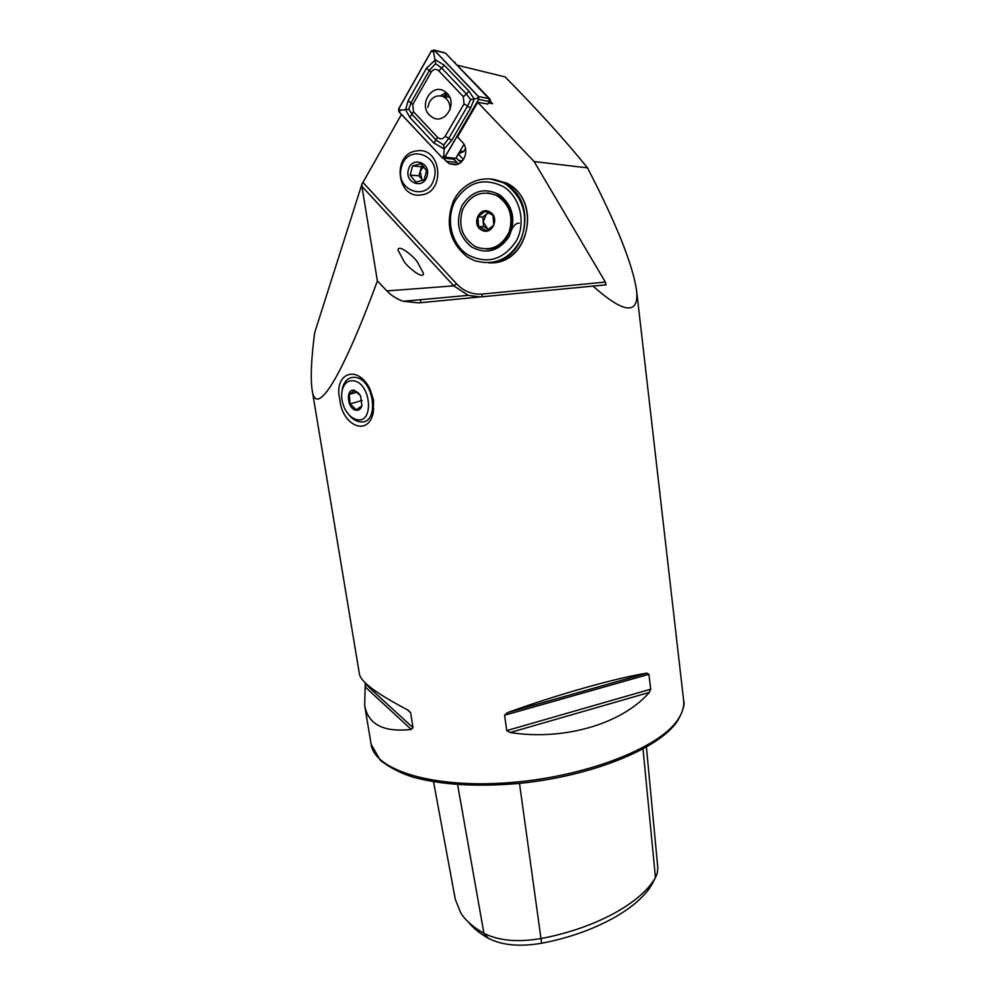 <?xml version="1.0" encoding="UTF-8"?>
<svg xmlns="http://www.w3.org/2000/svg" width="995" height="995" viewBox="0 0 995 995"><rect width="100%" height="100%" fill="white"/><g stroke="black" fill="none" stroke-linecap="round" stroke-linejoin="round"><path stroke-width="1.49" d="M509.229 236.325C511.89 227.233 515.236 222.855 519.266 223.191M404.119 261.61L398.025 250.118C398.149 243.464 413.995 256.61 417.303 261.847L423.497 273.451C423.41 280.13 407.452 266.921 404.119 261.61M373.56 400.226L373.249 412.714C367.951 437.638 341.87 424.952 339.83 399.567C333.3 373.511 357.429 363.386 370.078 389.244L373.56 400.226M401.445 114.475L362.951 182.433L456.593 283.836C463.832 291.373 472.414 294.781 482.339 294.06L605.358 282.07L534.128 161.563L477.749 102.348L457.501 136.937L462.227 141.949C469.466 148.964 464.914 163.939 455.374 164.747L449.155 163.677L443.086 158.168M421.072 194.908C396.445 199.149 391.744 153.479 416.656 150.917C441.606 146.29 446.146 192.843 421.072 194.908M510.112 732.544C564.7 741.039 622.41 723.527 649.3 692.42L650.705 689.199L648.927 674.311L646.974 673.13C616.863 677.819 558.183 694.286 507.263 712.694L504.552 715.243L506.766 730.591L510.112 732.544L649.3 692.42M365.252 682.881L364.68 705.604C368.237 724.547 383.759 732.494 411.246 729.447L413.024 727.706L410.649 712.781L408.161 710.156C377.478 694.162 361.247 682.247 359.481 674.386L312.082 389.654C315.85 419.853 342.653 375.588 377.379 280.926L386.893 290.913C391.595 295.776 397.08 299.221 403.323 301.274L418.584 302.89L592.995 286.1C610.569 301.672 622.87 308.923 629.922 307.865C635.531 307.057 637.733 301.099 636.526 290.005C632.571 264.16 616.241 223.452 587.547 167.881C565.098 140.146 537.611 109.836 505.112 76.913L457.787 65.309M386.893 290.913L453.77 285.863L361.894 186.301L362.105 183.59L314.669 332.74C311.286 358.76 310.415 377.727 312.082 389.654M493.731 262.605L490.224 262.804C526.828 264.944 542.499 204.075 509.502 184.784L506.592 183.068C540.857 199.012 530.298 260.976 493.731 262.605M491.741 179.013L506.592 183.068L491.741 179.013M676.264 636.253L683.627 700.343C684.349 706.525 682.396 713.017 677.757 719.808C659.175 748.153 584.662 777.207 508.321 782.742C431.917 788.475 374.356 769.894 371.123 744.26L380.339 760.329C389.58 767.531 400.351 773.103 412.676 777.045C441.195 784.881 476.493 787.033 518.582 783.488C591.055 776.386 658.379 749.036 677.01 721.711M491.368 102.435L492.6 103.729L488.396 102.895M458.285 154.063L463.421 159.523M460.872 162.334L456.033 157.882M477.749 102.348L487.749 104.015M653.255 881.881L652.198 883.946C638.342 908.646 594.239 933.31 541.628 943.235L519.502 783.401M468.595 922.315C473.346 928.236 479.963 933.584 488.458 938.347C502.114 945.337 519.85 946.966 541.628 943.235M646.414 747.108L657.819 867.901L657.21 873.635L655.444 877.578C641.265 902.863 595.731 928.236 541.342 938.472C517.773 942.514 498.619 940.772 483.906 933.273C473.458 927.402 465.797 920.723 460.921 913.261L455.324 899.455L433.559 781.796M361.894 186.301L377.379 280.926M592.995 286.1L606.03 284.868L605.358 282.07M453.795 159.324L458.372 163.876M587.547 167.881L534.128 161.563M362.105 183.59L362.951 182.433M440.797 95.906L441.37 95.172M423.36 166.215L421.42 166.75L418.982 175.816L421.818 179.262L420.201 171.277L423.609 166.488M434.106 178.466C428.298 202.607 394.306 190.717 401.433 167.297C406.893 143.131 441.407 154.66 434.106 178.466M426.606 170.692L420.823 163.702L412.589 165.929L410.139 175.108L415.873 182.085L424.106 179.896L426.606 170.692M408.398 169.672C411.557 155.867 431.208 162.496 427.066 176.053C423.783 189.846 404.293 183.105 408.398 169.672M422.9 180.331L421.818 179.262L422.738 180.381M418.982 175.816L410.139 175.108M421.42 166.75L412.589 165.929M488.607 262.904C524.775 263.75 539.29 203.614 506.729 184.572L503.806 182.844L490.1 178.851M503.893 186.911C484.13 177.048 467.886 181.724 455.175 200.928C445.511 218.912 451.183 243.8 467.302 254.496C486.592 264.682 502.848 260.304 516.069 241.35C526.231 223.328 520.497 197.57 503.893 186.911M506.293 184.535L503.37 182.819C485.436 173.192 462.426 181.886 453.372 201.139C444.964 223.701 449.553 242.27 467.14 256.834L474.192 260.528C494.59 266.411 510.261 259.21 521.231 238.924C528.681 216.599 523.706 198.465 506.293 184.535M471.419 246.897C486.344 254.732 498.881 251.325 509.03 236.673C516.181 219.87 513.059 205.903 499.639 194.759C484.441 187.122 471.916 190.704 462.053 205.492C455.188 222.109 458.309 235.915 471.419 246.897M488.806 213.005L486.344 214.273L483.16 221.86L487.488 228.688L488.868 229.236M486.642 249.024C512.562 250.33 521.417 206.189 497.065 195.381L487.637 192.881M496.405 195.343L496.393 195.331C481.742 189.97 470.535 194.622 462.762 209.286C457.899 225.305 461.978 237.681 475.025 246.387L476.916 247.257C491.244 251.511 502.002 246.362 509.191 231.823C513.631 215.903 509.365 203.751 496.405 195.343L497.04 195.381M493.781 225.106L486.58 230.703L478.632 226.611L477.849 216.935L485.025 211.313L489.528 213.365L493.01 215.393L493.781 225.106M481.816 230.181C492.226 236.126 500.385 216.835 489.515 211.811C479.03 205.953 471.045 225.181 481.816 230.181M488.284 212.756L482.774 217.059L483.545 226.661L488.719 229.323M482.774 217.059L477.849 216.935M483.545 226.661L478.632 226.611M356.819 419.604C374.394 424.032 371.098 382.814 353.548 380.786C348.225 380.202 344.544 382.988 342.491 389.144C340.763 395.898 341.745 402.813 345.414 409.89C348.561 415.35 352.354 418.584 356.819 419.604M341.919 391.744L342.79 386.98C344.966 380.364 348.859 377.142 354.494 377.304L355.414 377.416C374.518 379.443 379.592 424.181 360.663 421.905L359.133 421.718C355.327 420.922 351.832 418.509 348.66 414.505M361.956 404.99L361.707 406.047L356.285 409.778L350.091 403.933L349.27 394.368L354.668 390.575L359.431 393.921M356.023 410.238C347.155 409.069 345.364 388.286 354.344 390.276L360.538 395.724L361.894 405.612C360.862 409.057 358.909 410.599 356.023 410.238M362.068 400.45L350.091 403.933M357.317 392.08L349.27 394.368M491.343 103.48L489.863 98.915L453.347 61.354M458.396 153.877L463.695 151.538L465.536 148.404M429.367 115.01L432.303 117.31C444.616 125.196 457.961 103.803 447.091 93.356L444.541 91.279C432.116 82.859 418.435 104.5 429.367 115.01M464.018 103.903L463.309 96.627L438.783 70.819C435.984 68.593 433.459 69.003 431.196 72.075L412.751 104.537L413.472 111.689L437.613 137.36C440.387 139.611 442.912 139.25 445.175 136.265L464.018 103.903L467.588 106.042L470.635 99.612L466.444 94.052L463.309 96.627M478.719 99.413L478.446 96.49L434.118 50.048L431.42 50.844L398.609 108.915L398.896 111.776L442.427 157.981L444.927 157.16L478.719 99.413L489.204 101.527L488.943 98.654L445.561 53.195L444.131 52.635M443.708 158.118L453.297 159.15L455.76 158.342L464.006 144.337M487.587 104.288L489.204 101.527M446.058 92.386L440.661 95.881M478.384 96.577L434.392 50.409L431.494 50.907L398.696 108.977L398.97 111.689L441.967 157.496L444.84 157.098L478.645 99.351L478.384 96.577L477.525 98.294L478.645 99.351M468.894 91.08L466.444 94.052L441.904 68.257L435.661 63.655L429.392 70.334L410.997 102.746L408.808 109.201L412.179 114.537L436.27 140.158L443.633 145.034L444.18 148.902L433.895 143.044L409.828 117.435L405.562 109.736L408.149 100.657L426.507 68.232L435.462 59.799L444.317 65.272L468.894 91.08L474.242 99.09L470.523 108.169L451.63 140.482L444.18 148.902L443.782 155.991L441.967 157.496M408.808 109.201L400.774 110.209L398.97 111.689M470.635 99.612L477.525 98.294M435.661 63.655L433.596 52.175L434.392 50.409M443.633 145.034L448.733 138.355L445.175 136.265M449.989 109.761L450.014 109.649C450.337 103.716 448.136 99.4 443.422 96.726L442.476 96.328C436.954 94.898 432.576 96.888 429.33 102.286L427.85 107.373M462.426 160.829L458.396 160.394M652.198 883.946L655.444 877.578L643.031 748.999M488.458 938.347L483.906 933.273L457.601 784.607M507.263 712.694L646.974 673.13M504.552 715.243L648.927 674.311M506.766 730.591L650.705 689.199M407.117 709.622L410.649 712.781M365.451 684.087L413.024 727.706M365.327 687.072L411.246 729.447M479.379 297.032L468.235 295.353L453.77 285.863L456.593 283.836M456.693 162.409L446.021 161.302M482.339 294.06L481.742 296.796M443.471 96.403L447.016 93.281M444.628 97.398L447.924 94.326M489.03 98.741L489.863 98.915M455.113 62.511L454.255 62.299M460.026 151.091L463.695 151.538M488.943 98.654L478.446 96.49M455.76 158.342L444.927 157.16M445.561 53.195L434.454 50.322M443.782 155.991L444.84 157.098M433.596 52.175L431.494 50.907M400.774 110.209L398.696 108.977M451.63 140.482L448.733 138.355L467.588 106.042L470.523 108.169M433.895 143.044L437.613 137.36M409.828 117.435L413.472 111.689M408.149 100.657L412.751 104.537M426.507 68.232L431.196 72.075M444.317 65.272L438.783 70.819M373.622 408.609L373.249 412.714M371.123 744.26L364.68 705.604M676.351 636.887L636.526 290.005M683.627 700.343C685.033 704.273 683.043 711.077 677.682 720.728M403.323 301.274L468.235 295.353L480.175 296.945M456.829 164.449L449.155 163.677M551.727 290.067L606.166 284.806M420.761 299.682L420.45 302.704M361.969 404.99L361.894 405.612M342.491 389.144L342.79 386.98M454.28 61.814L453.633 61.653M445.225 52.922L434.118 50.048M443.422 96.726L449.64 97.162"/></g></svg>
